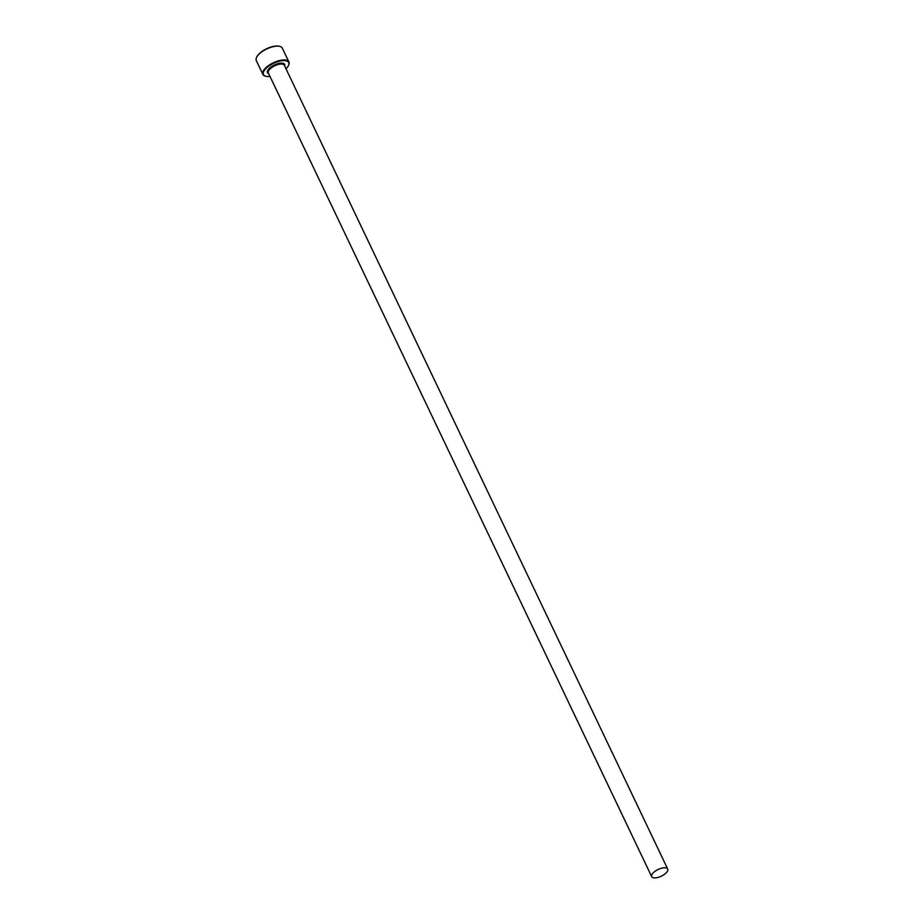 <?xml version="1.0" encoding="UTF-8"?>
<svg xmlns="http://www.w3.org/2000/svg" width="924" height="924" viewBox="0 0 924 924"><rect width="100%" height="100%" fill="white"/><g stroke="black" fill="none" stroke-linecap="round" stroke-linejoin="round"><path stroke-width="1.39" d="M286.013 68.803A13.964 5.81 154.5 0 0 288.427 65.616A13.964 5.81 154.5 0 0 285.886 60.753A13.964 5.81 154.5 0 0 267.925 66.771A13.964 5.81 154.5 0 0 266.008 76.311A13.964 5.81 154.5 0 0 266.262 76.369A13.964 5.81 154.5 0 0 270.004 76.438M265.777 76.253A14.414 5.994 -25.5 0 1 265.523 76.195A14.414 5.994 -25.5 0 1 262.89 74.405A14.414 5.994 -25.5 0 1 270.143 64.507A14.414 5.994 -25.5 0 1 286.024 60.141A14.414 5.994 -25.5 0 1 288.912 61.989A14.414 5.994 -25.5 0 1 288.646 65.165A14.414 5.994 -25.5 0 1 288.531 65.396M256.676 57.172A13.964 5.81 -25.5 0 1 256.78 56.953A13.964 5.81 -25.5 0 1 266.435 48.845A13.964 5.81 -25.5 0 1 278.944 46.2A13.964 5.81 -25.5 0 1 279.198 46.258A13.964 5.81 -25.5 0 1 279.429 46.316A14.414 5.994 154.5 0 0 266.528 49.053A14.414 5.994 154.5 0 0 256.56 57.404A14.414 5.994 154.5 0 0 256.295 60.568L262.89 74.405M288.912 61.989L282.317 48.164A14.414 5.994 154.5 0 0 279.683 46.373A14.414 5.994 154.5 0 0 279.429 46.316M653.464 877.8A8.87 3.696 154.5 0 0 663.247 875.12A8.87 3.696 154.5 0 0 667.706 869.022A8.87 3.696 154.5 0 0 665.927 867.89A8.87 3.696 154.5 0 0 656.156 870.57A8.87 3.696 154.5 0 0 651.697 876.668A8.87 3.696 154.5 0 0 653.464 877.8M651.697 876.668L268.33 72.927A8.87 3.696 -25.5 0 1 272.788 66.84A8.87 3.696 -25.5 0 1 282.571 64.149A8.87 3.696 -25.5 0 1 284.338 65.292L667.706 869.022M268.699 73.689A9.529 3.973 -25.5 0 1 270.859 67.071A9.529 3.973 -25.5 0 1 282.779 63.236A9.529 3.973 -25.5 0 1 284.707 66.054"/></g></svg>
